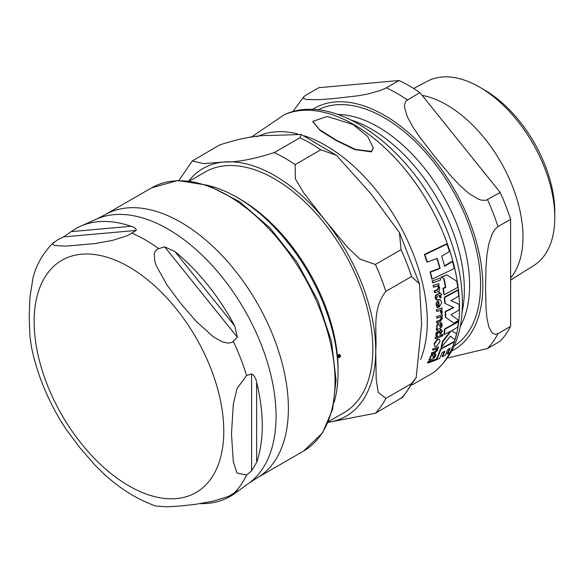 <?xml version="1.0" encoding="UTF-8"?>
<svg xmlns="http://www.w3.org/2000/svg" width="584" height="584" viewBox="0 0 584 584"><rect width="100%" height="100%" fill="white"/><g stroke="black" fill="none" stroke-linecap="round" stroke-linejoin="round"><path stroke-width="0.88" d="M371.504 151.417L373.242 147.774L367.686 136.474L353.116 124.582L327.274 116.457L312.798 121.355L319.514 129.597L336.311 140.182L355.503 149.438L371.504 151.417M432.591 358.832L434.584 357.576L435.679 355.809L435.781 354.013L434.671 354.437L434.773 356.079L433.386 357.539L433.291 356.247L432.401 355.152L430.51 357.116L429.306 360.729L430.342 359.627L432.591 358.832M432.591 354.911L431.985 354.911L432.766 355.087M437.241 307.71L438.263 307.352L437.379 304.68L438.766 301.453A148.146 85.534 60 0 1 439.277 307.118L441.73 302.563L440.373 299.862L438.701 299.796C436.321 302.257 435.547 303.914 436.372 304.782L437.241 307.71L435.978 304.556L438.307 299.57L440.175 299.767M439.854 328.522L441.621 327.135L442.183 325.062L441.621 322.879L440.519 323.302L441.249 325.31L440.241 326.996L439.635 325.405L438.234 324.018L436.854 326.273L437.248 328.069L436.628 329.354L436.912 330.617L437.547 330.398L437.635 329.332L439.854 328.522M438.518 323.828L437.839 323.791L438.708 323.974M436.284 346.575L439.788 342.005L439.913 340.698L439.146 339.304L437.898 339.348L434.489 343.903L434.627 346.202L436.284 346.575M457.739 287.386A149.92 86.556 -120 0 0 456.812 281.203L446.68 274.911L441.584 277.356L444.161 278.94A149.752 86.461 60 0 1 445.782 287.43L443.314 288.562A149.394 86.257 60 0 1 444.249 294.745L457.739 287.386M424.787 254.719A147.482 85.147 60 0 1 427.364 262.121L426.933 261.873A146.927 84.826 -120 0 0 424.349 254.463L446.541 243.915L446.972 244.163L424.787 254.719L424.349 254.463M427.364 262.121L437.139 258.369A149.577 86.359 60 0 1 440.139 268.421L430.415 272.202A147.482 85.147 60 0 1 432.211 279.159L454.25 268.523A149.92 86.556 -120 0 0 452.483 261.588L444.658 266.231A150.059 86.636 -120 0 0 441.672 256.186L449.498 251.536A149.92 86.556 -120 0 0 446.972 244.163M452.483 261.588L452.082 261.355L444.249 265.997M440.139 268.421L439.73 268.18A149.037 86.045 -120 0 0 436.898 258.69M430.415 272.202L429.999 271.962L439.73 268.18M432.211 279.159L431.795 278.918A146.927 84.826 -120 0 0 429.999 271.962M445.782 287.43L445.388 287.211A149.219 86.147 -120 0 0 443.76 278.707L441.183 277.123L446.68 274.911M443.314 288.562L442.928 288.335L445.388 287.211M444.161 278.94L443.76 278.707M444.249 294.745L443.862 294.518A148.854 85.943 -120 0 0 442.928 288.335M441.584 277.356L441.183 277.123M458.455 321.82L444.971 329.179L444.585 328.96L458.075 321.601L458.455 321.82A149.92 86.556 -120 0 1 457.776 327.077L451.695 330.778L456.513 333.822A149.92 86.556 -120 0 1 455.031 339.618L450.038 336.026M444.971 329.179A149.394 86.257 60 0 1 444.285 334.435L443.898 334.209A148.854 85.943 -120 0 0 444.585 328.96M444.285 334.435L451.067 331.121L442.935 341.56L442.541 341.333L450.198 331.581M442.935 341.56A149.394 86.257 60 0 1 441.416 347.341L441.022 347.115A148.854 85.943 -120 0 0 442.541 341.333M441.416 347.341L450.425 336.245L455.031 339.618M434.825 346.443L434.087 343.669L437.504 339.114L439.007 339.246M454.345 341.874L440.84 349.217L440.438 348.991L453.943 341.64L454.345 341.874A149.92 86.556 -120 0 1 450.125 352.407L447.592 354.05L447.176 353.816A149.584 86.366 -120 0 0 449.49 348.604M440.84 349.217A149.394 86.257 60 0 1 436.606 359.744L439.621 358.379A149.818 86.498 -120 0 0 442.183 352.532L444.891 351.188A150.066 86.644 60 0 1 442.511 356.671L445.285 355.16A150.168 86.702 -120 0 0 447.658 349.677L450.147 348.203A150.125 86.673 60 0 1 447.592 354.05M436.606 359.744L436.182 359.503A148.854 85.943 -120 0 0 440.438 348.991M442.511 356.671L442.095 356.43A149.526 86.33 -120 0 0 444.263 351.51M437.248 328.069L436.46 326.047L437.839 323.791M439.854 326.77L440.862 325.091L440.132 323.083L441.621 322.879M440.519 323.302L440.132 323.083M436.912 330.617L436.241 329.128L436.861 327.843M439.277 307.118L438.891 306.892A147.591 85.213 -120 0 0 438.416 301.665M434.883 292.693L437.898 291.62C438.825 291.912 439.424 290.657 439.701 287.861L438.474 285.576L439.11 285.328A148.759 85.885 -120 0 0 438.766 283.59L433.547 285.503A147.46 85.14 60 0 1 433.897 287.248L437.664 285.89L438.766 287.656L437.613 289.949L434.598 291.022A147.46 85.14 60 0 1 434.883 292.693L434.481 292.467A146.905 84.819 -120 0 0 434.197 290.788L437.212 289.715L438.372 287.43L437.263 285.664M433.547 285.503L438.766 283.59M433.897 287.248L433.496 287.014A146.905 84.819 -120 0 0 433.146 285.269M434.598 291.022L434.197 290.788M429.306 360.729L428.999 359.452L429.941 358.357L430.094 356.875L431.985 354.911M430.364 358.598L429.941 358.357M435.781 354.013L434.262 354.196L434.671 354.437M432.97 357.298L434.365 355.839L434.262 354.196M436.971 350.144L435.08 352.013L432.05 353.079A147.46 85.14 60 0 1 431.62 354.335L434.657 353.269L437.686 350.225L437.54 348.56L438.175 348.312A148.759 85.885 -120 0 0 438.548 346.991L433.335 348.904A147.46 85.14 60 0 1 432.956 350.225L436.722 348.874L436.971 350.144L436.321 348.641M438.548 346.991L433.335 348.904M432.956 350.225L432.547 349.991A146.905 84.819 -120 0 0 432.926 348.67M431.62 354.335L431.204 354.101A146.905 84.819 -120 0 0 431.642 352.838L434.671 351.772L436.569 349.911M432.05 353.079L431.642 352.838M437.073 322.981L440.081 321.893L442.416 318.448L441.686 316.448L442.314 316.2A148.759 85.885 -120 0 0 442.3 314.652L437.117 316.579A147.46 85.14 60 0 1 437.131 318.134L440.876 316.769L441.584 318.309L440.11 320.412L437.109 321.492A147.46 85.14 60 0 1 437.073 322.981L436.679 322.755A146.905 84.819 -120 0 0 436.715 321.266L439.723 320.185L441.205 318.083L440.489 316.543M437.109 321.492L436.715 321.266M437.131 318.134L436.744 317.908A146.905 84.819 -120 0 0 436.722 316.353M442.3 314.652L437.117 316.579M442.519 331.303L440.869 329.405A148.562 85.768 60 0 1 440.745 330.661L436.715 332.771L436.095 334.53L436.204 336.172L437.182 335.829L437.022 334.377L438.051 333.033L440.584 332.084A148.562 85.768 60 0 1 440.299 334.325L441.197 333.975A148.759 85.885 -120 0 0 441.482 331.727L442.519 331.303M436.204 336.172L435.701 334.303L436.321 332.544L440.351 330.442A148.015 85.454 -120 0 0 440.482 329.179L440.971 329.369M440.299 334.325L439.905 334.099A148.015 85.454 -120 0 0 440.146 332.252M436.715 332.771L436.321 332.544M440.745 330.661L440.351 330.442M440.869 329.405L440.482 329.179M440.175 297.986L441.081 297.636A148.759 85.885 -120 0 0 440.73 295.022L441.767 294.606L439.365 292.27A148.562 85.768 60 0 1 439.591 293.73L437.299 294.591L435.737 295.942L435.576 297.957L436.182 299.891L437.161 299.555L436.547 297.833L437.292 296.329L439.832 295.38A148.562 85.768 60 0 1 440.175 297.986L439.788 297.76A148.015 85.454 -120 0 0 439.489 295.511M436.182 299.891L435.175 297.731L435.343 295.708L436.905 294.365L439.197 293.504A148.015 85.454 -120 0 0 438.971 292.044L439.475 292.234M435.737 295.942L435.343 295.708M439.591 293.73L439.197 293.504M439.365 292.27L438.971 292.044M436.35 358.977L428.481 361.912A147.46 85.14 60 0 1 427.897 363.087L435.781 360.153A149.263 86.176 -120 0 0 436.35 358.977L428.05 361.671L428.481 361.912M427.897 363.087L427.473 362.839A146.905 84.819 -120 0 0 428.05 361.671M440.789 279.867A149.263 86.176 -120 0 0 440.365 277.962L432.554 280.933A147.46 85.14 60 0 1 432.978 282.839L440.789 279.867M432.978 282.839L432.576 282.605A146.905 84.819 -120 0 0 432.145 280.7M440.365 277.962L432.554 280.933M441 335.369L435.803 337.296A147.46 85.14 60 0 1 435.584 338.676L440.781 336.756A148.759 85.885 -120 0 0 441 335.369L435.803 337.296M435.584 338.676L435.189 338.45A146.905 84.819 -120 0 0 435.409 337.07M436.941 311.396L440.716 310.454L441.358 311.652L440.905 313.345L441.818 313.805L442.336 311.754L440.971 309.921L442.124 309.469A148.759 85.885 -120 0 0 442.037 307.899L436.854 309.834A147.46 85.14 60 0 1 436.941 311.396L436.547 311.17A146.905 84.819 -120 0 0 436.46 309.608M440.905 313.345L440.511 310.367M442.037 307.899L436.854 309.834M442.986 335.194L442.541 334.625L441.832 335.676L442.285 336.26L442.986 335.194L442.541 334.625L442.154 334.406L442.599 334.975L442.154 334.406L441.446 335.457L442.285 336.26M458.579 320.236L450.994 314.82L459.148 310.009A149.92 86.556 -120 0 0 459.104 304.337L451.118 300.643L458.666 296.154A149.92 86.556 -120 0 0 458.082 290.168L444.592 297.526A149.394 86.257 60 0 1 445.183 303.512L453.834 307.593L445.621 311.703A149.394 86.257 60 0 1 445.658 317.368L453.885 323.156L458.579 320.236M444.592 297.526L444.205 297.3L457.695 289.941L458.082 290.168M445.183 303.512L444.796 303.286A148.854 85.943 -120 0 0 444.205 297.3M459.104 304.337L450.739 300.424M445.621 311.703L445.242 311.476L453.454 307.374M445.658 317.368L445.278 317.148A148.854 85.943 -120 0 0 445.242 311.476M453.885 323.156L445.278 317.148M373.242 148.007L371.504 151.869L354.751 149.599L336.172 140.525L320.28 130.619L312.805 121.582M236.914 197.297L239.82 198.976A138.919 80.205 60 0 1 337.406 355.744L339.764 354.481L340.173 356.021L340.888 356.087L339.07 357.591L338.129 357.7L337.442 356.138A138.919 80.205 60 0 1 338.048 369.117L338.048 372.475A143.029 82.578 -120 0 0 236.914 197.297A143.029 82.578 -120 0 0 209.181 185.763M189.588 180.996L205.123 172.024A138.919 80.205 60 0 1 274.582 178.901A138.919 80.205 60 0 1 365.343 301.322A138.919 80.205 60 0 1 344.042 412.64L328.507 421.611M401.069 398.427A157.337 90.841 -120 0 0 411.501 383.586L416.195 377.592L402.799 397.171L375.41 413.238L328.164 422.4M416.195 377.592L421.619 324.229L419.465 283.839L411.501 276.546L385.841 291.365C371.336 309.987 377.308 332.668 375.724 350.721L376.213 379.585L378.228 392.353L385.841 398.405L411.501 383.586M320.791 149.796L295.132 164.615L295.351 178.748L303.782 192.91L325.157 220.387L347.502 247.302L359.97 259.135L375.41 264.479L401.069 249.66L399.398 232.556L371.044 193.888L336.384 155.264L320.791 149.796A157.337 90.841 -120 0 0 299.935 137.751L301.191 134.459L269.91 135.503C257.033 135.138 240.279 138.284 219.657 144.927L192.267 161.001L203.59 163.622L224.015 161.994C236.892 162.352 253.638 159.213 274.268 152.57L299.935 137.751M339.91 355.992L338.844 354.926L338.107 355.817L339.91 355.992M338.537 354.787L339.552 354.831L338.902 354.539M337.362 355.904L339.786 356.364L337.99 356.189L338.311 357.342L339.786 356.364M337.421 355.933L337.99 356.189M337.683 357.05L338.421 356.963M338.333 357.357L337.698 357.065L339.048 357.255M337.406 355.744A138.919 80.205 60 0 1 337.442 356.138M338.443 357.291L337.501 357.408M340.26 355.795L339.384 356.182M339.136 354.203L339.603 355.065M339.421 356.101L340.049 356.393M340.143 356.167L340.771 356.459M334.172 402.259A143.029 82.578 -120 0 0 338.048 372.475M60.641 420.714L66.007 429.13L79.767 447.556L94.966 465.149L105.762 475.646M104.12 474.186C120.589 489.064 137.795 499.678 155.745 506.029L167.148 506.824L180.909 505.948L196.1 504.24L213.43 501.101L228.534 496.4L237.834 490.83M237.374 491.086L234.783 493.458A154.563 89.235 60 0 1 234.768 493.465A154.563 89.235 60 0 1 200.363 503.612M251.587 470.865L246.558 475.048L237.024 473.04L233.315 461.769L231.476 434L233.315 404.113L237.024 388.564L246.558 375.549L251.587 373.913C254.201 375.322 255.887 378.162 256.646 382.432A154.563 89.235 60 0 1 262.267 425.634A154.563 89.235 60 0 1 256.646 462.346L251.587 470.865L251.587 373.913M237.374 337.282L232.133 342.275L228.534 343.18L222.847 342.071L213.43 336.902L196.1 321.266L180.909 303.665L167.148 285.24L156.322 265.851L154.804 261.187L154.234 253.982L154.957 251.646L157.264 249.134L164.666 246.828L174.85 251.514A154.563 89.235 60 0 1 234.783 326.076L237.374 337.282L164.666 246.828M136.24 230.417L127.4 235.732L112.296 240.433L94.966 243.572L66.007 246.156L55.181 245.536L53.662 244.922L52.954 243.981L53.093 243.236L57.531 239.9L63.525 236.907L71.182 231.622A154.563 89.235 60 0 1 80.497 226.242A154.563 89.235 60 0 1 131.115 226.271C134.561 227.227 136.269 228.607 136.24 230.417L63.525 236.907M53.867 242.258C45.771 250.01 39.573 259.369 35.288 270.334L33.171 276.853L29.915 297.504L29.2 317.221L29.915 336.107L31.521 347.392M479.552 87.104L484.143 89.761A99.922 57.692 60 0 1 484.143 89.761A99.922 57.692 60 0 1 554.8 212.131L554.8 217.438A106.419 61.444 -120 0 0 479.552 87.104A106.419 61.444 -120 0 0 427.524 81.176L413.662 88.491M510.62 277.933A107.865 62.276 -120 0 0 513.781 189.705A107.865 62.276 -120 0 0 446.724 104.879A107.865 62.276 -120 0 0 422.174 95.389M419.911 92.571L500.189 192.443L485.924 200.356L481.282 200.151L478.478 199.224L469.193 193.662L459.915 185.508L451.118 176.178L435.022 156.957L419.801 137.225L412.779 126.874L407.223 116.574L404.515 107.215L404.522 104.66L405.997 100.922L419.911 92.571A157.337 90.841 -120 0 0 399.047 80.526L386.404 87.826L380.14 90.586L368.051 93.958L358.773 95.696L333.88 98.565L318.667 99.711L306.082 99.492L303.373 98.134L303.979 96.564L306.133 95.002L318.769 87.702L399.047 80.526M510.62 219.321L510.62 326.361L497.977 333.661L495.181 334.398L492.064 332.865L488.779 326.77L486.917 317.952L486.027 307.914L485.589 287.291L486.027 266.165L486.917 255.106L488.779 244.141L492.064 234.242L493.473 231.571L495.181 229.111L497.977 226.621L510.62 219.321A157.337 90.841 -120 0 0 500.189 192.443M447.446 358.014L487.545 348.502L500.189 341.202A157.337 90.841 -120 0 0 510.62 326.361M510.62 280.123L533.915 265.457A106.419 61.444 -120 0 0 554.8 217.438M462.105 311.951A131.086 75.686 -120 0 0 464.36 289.795A131.086 75.686 -120 0 0 351.356 120.122M437.898 339.348L437.504 339.114M434.489 343.903L434.087 343.669M436.854 326.273L436.46 326.047M441.249 325.31L440.862 325.091M436.628 329.354L436.241 329.128M436.372 304.782L435.978 304.556M438.701 299.796L438.307 299.57M438.766 287.656L438.372 287.43M437.613 289.949L437.212 289.715M429.423 359.693L428.999 359.452M430.51 357.116L430.094 356.875M434.773 356.079L434.365 355.839M435.08 352.013L434.671 351.772M440.11 320.412L439.723 320.185M441.584 318.309L441.205 318.083M436.095 334.53L435.701 334.303M438.453 331.529L438.058 331.303M435.576 297.957L435.175 297.731M437.299 294.591L436.905 294.365M441.358 311.652L440.971 311.433M412.297 384.827L433.087 372.869A149.292 86.191 -120 0 0 450.009 352.481M452.184 347.808A149.292 86.191 -120 0 0 414.487 181.646A149.292 86.191 -120 0 0 284.079 114.8L251.105 137.298M420.633 359.416A143.686 82.957 -120 0 0 402.821 230.979A143.686 82.957 -120 0 0 304.403 135.817M297.417 133.816A143.686 82.957 -120 0 0 257.106 136.671M375.41 413.238A157.337 90.841 -120 0 0 385.841 398.405M328.208 422.312A143.029 82.578 -120 0 0 375.724 350.721A143.029 82.578 -120 0 0 325.157 220.387A143.029 82.578 -120 0 0 224.015 161.994A143.029 82.578 -120 0 0 188.829 180.901M385.841 291.365A157.337 90.841 -120 0 0 375.41 264.479M295.132 164.615A157.337 90.841 -120 0 0 274.268 152.57M411.501 276.546A157.337 90.841 -120 0 0 401.069 249.66M338.669 357.401L339.07 357.591M233.834 493.538L234.783 493.458M256.646 462.346L256.646 382.432M234.783 326.076L174.85 251.514M131.115 226.271L71.182 231.622M246.558 475.048A155.468 89.761 60 0 1 233.301 493.911M223.774 431.153A134.094 77.416 60 0 1 128.962 485.895A134.094 77.416 60 0 1 34.142 321.667A134.094 77.416 60 0 1 128.962 266.917A134.094 77.416 60 0 1 223.774 431.153M233.301 341.377A155.468 89.761 60 0 1 246.558 375.549M132.159 233.235A155.468 89.761 60 0 1 158.673 248.543M335.034 381.513A151.971 87.739 60 0 1 303.556 451.089L322.47 432.963L332.646 409.253L336.077 380.06L331.457 341.436L318.032 300.95L296.957 262.019L270.027 227.95L239.52 201.633L207.926 185.318L177.755 180.493L151.584 187.866A151.971 87.739 60 0 1 268.691 228.578A151.971 87.739 60 0 1 335.034 381.513M104.93 214.795L96.411 219.146A152.745 88.191 60 0 1 212.364 265.691A152.745 88.191 60 0 1 276.057 416.195A152.745 88.191 60 0 1 248.879 483.224L256.902 478.019A151.971 87.739 -120 0 0 288.379 408.45A151.971 87.739 -120 0 0 222.044 255.515A151.971 87.739 -120 0 0 104.93 214.795L151.584 187.866M454.148 346.013A136.32 78.701 -120 0 0 452.359 189.698A136.32 78.701 -120 0 0 317.878 109.982M337.822 114.493A129.298 74.65 60 0 1 469.602 285.313A129.298 74.65 60 0 1 460.214 326.485M451.702 351.021A139.459 80.519 -120 0 0 475.88 240.061A139.459 80.519 -120 0 0 384.192 115.179A139.459 80.519 -120 0 0 312.316 109.595M407.267 99.871A157.337 90.841 -120 0 0 396.835 93.287A157.337 90.841 -120 0 0 386.404 87.826M487.545 348.502A157.337 90.841 -120 0 0 497.977 333.661M497.977 226.621A157.337 90.841 -120 0 0 487.545 199.735M439.219 339.341L438.825 339.114M435.014 346.582L434.613 346.349M440.373 299.862L439.986 299.636M440.716 310.454L440.329 310.228M442 336.267L441.606 336.041M442.818 334.625L442.431 334.406M373.242 147.774L373.242 148.227M312.798 121.355L312.798 121.808M433.087 372.869C451.782 358.174 461.535 336.187 462.353 306.899C462.856 286.503 459.199 265.034 451.381 242.506C423.582 158.95 339.793 88.644 284.087 114.793M192.267 160.994L178.923 180.456M399.544 232.826L419.458 283.802M301.191 134.451L336.384 155.264M61.794 422.626C46.771 397.923 36.595 372.431 31.273 346.151M256.902 478.019L303.556 451.089M96.411 219.146L80.497 226.242M248.879 483.224L234.768 493.465M303.987 96.557L292.701 111.763"/></g></svg>
